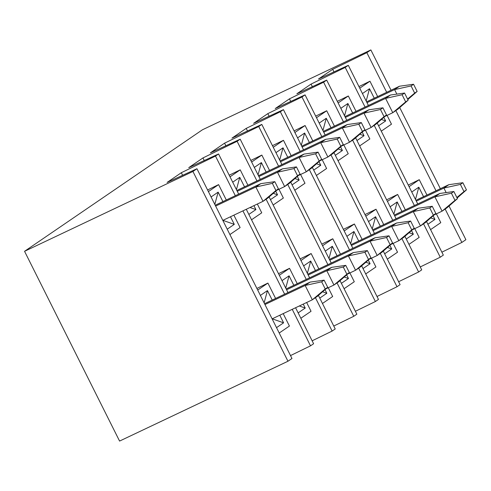 <?xml version="1.0" encoding="UTF-8"?>
<svg xmlns="http://www.w3.org/2000/svg" width="491" height="491" viewBox="0 0 491 491"><rect width="100%" height="100%" fill="white"/><g stroke="black" fill="none" stroke-linecap="round" stroke-linejoin="round"><path stroke-width="0.74" d="M411.084 85.943L414.668 93.106L417.141 91.418L413.557 84.256L411.084 85.943L413.557 84.256L399.527 86.22L366.593 101.833L399.527 86.22L394.586 89.595L399.527 86.22L413.557 84.256L417.141 91.418L407.825 99.556L417.141 91.418L414.668 93.106L411.084 85.943L394.586 89.595L367.01 102.668L394.586 89.595L411.084 85.943M396.851 94.119L394.586 89.595L396.851 94.119M407.573 99.053L414.668 93.106L407.573 99.053M463.977 191.57L466.45 189.882L462.866 182.72L460.392 184.413L463.977 191.57L460.392 184.413L443.895 188.059L448.835 184.684L415.902 200.303L448.835 184.684L443.895 188.059L416.319 201.138L443.895 188.059L446.159 192.582L443.895 188.059L460.392 184.413L462.866 182.72L448.835 184.684L462.866 182.72L466.45 189.882L456.882 197.517L463.977 191.57M457.133 198.026L466.45 189.882L457.133 198.026M454.985 200.359L457.452 198.671L453.868 191.508L451.401 193.196L454.985 200.359L451.401 193.196L434.897 196.848L439.844 193.466L394.273 215.07L439.844 193.466L434.897 196.848L394.696 215.905L434.897 196.848L442.072 211.167L434.118 214.941L442.072 211.167L434.897 196.848L451.401 193.196L453.868 191.508L439.844 193.466L453.868 191.508L457.452 198.671L442.072 211.167L454.985 200.359M447.013 207.791L442.072 211.167L447.013 207.791L457.452 198.671L447.013 207.791M397.704 109.327L392.763 112.703L384.809 116.471L392.763 112.703L385.588 98.378L390.535 95.002L344.97 116.606L390.535 95.002L385.588 98.378L345.388 117.441L385.588 98.378L402.092 94.732L405.676 101.889L408.15 100.201L404.559 93.038L402.092 94.732L404.559 93.038L390.535 95.002L404.559 93.038L408.15 100.201L397.704 109.327L408.15 100.201L405.676 101.889L402.092 94.732L385.588 98.378L392.763 112.703L405.676 101.889L392.763 112.703L397.704 109.327M433.363 215.126L435.83 213.438L432.246 206.281L429.772 207.969L433.363 215.126L429.772 207.969L413.275 211.615L418.215 208.239L372.651 229.843L418.215 208.239L413.275 211.615L373.068 230.678L413.275 211.615L420.449 225.94L412.489 229.714L420.449 225.94L413.275 211.615L429.772 207.969L432.246 206.281L418.215 208.239L432.246 206.281L435.83 213.438L420.449 225.94L433.363 215.126M425.39 222.564L420.449 225.94L425.39 222.564L435.83 213.438L425.39 222.564M376.081 124.1L371.141 127.476L363.187 131.244L371.141 127.476L363.966 113.151L368.913 109.775L323.342 131.379L368.913 109.775L363.966 113.151L323.765 132.214L363.966 113.151L380.464 109.499L384.054 116.662L386.521 114.974L382.937 107.811L380.464 109.499L382.937 107.811L368.913 109.775L382.937 107.811L386.521 114.974L376.081 124.1L386.521 114.974L384.054 116.662L380.464 109.499L363.966 113.151L371.141 127.476L384.054 116.662L371.141 127.476L376.081 124.1M411.734 229.898L414.208 228.211L410.623 221.048L408.15 222.736L411.734 229.898L408.15 222.736L391.652 226.388L396.593 223.012L351.028 244.616L396.593 223.012L391.652 226.388L351.446 245.451L391.652 226.388L398.827 240.713L390.867 244.481L398.827 240.713L391.652 226.388L408.15 222.736L410.623 221.048L396.593 223.012L410.623 221.048L414.208 228.211L398.827 240.713L411.734 229.898M403.768 237.337L398.827 240.713L403.768 237.337L414.208 228.211L403.768 237.337M354.459 138.867L349.518 142.243L341.558 146.017L349.518 142.243L342.344 127.924L347.284 124.548L301.72 146.152L347.284 124.548L342.344 127.924L302.137 146.987L342.344 127.924L358.841 124.272L362.432 131.435L364.899 129.747L361.315 122.584L358.841 124.272L361.315 122.584L347.284 124.548L361.315 122.584L364.899 129.747L354.459 138.867L364.899 129.747L362.432 131.435L358.841 124.272L342.344 127.924L349.518 142.243L362.432 131.435L349.518 142.243L354.459 138.867M390.112 244.671L392.585 242.984L389.001 235.821L386.527 237.509L390.112 244.671L386.527 237.509L370.03 241.161L374.971 237.785L329.406 259.389L374.971 237.785L370.03 241.161L329.823 260.224L370.03 241.161L377.198 255.486L369.244 259.254L377.198 255.486L370.03 241.161L386.527 237.509L389.001 235.821L374.971 237.785L389.001 235.821L392.585 242.984L377.198 255.486L390.112 244.671M382.145 252.104L377.198 255.486L382.145 252.104L392.585 242.984L382.145 252.104M332.837 153.64L327.896 157.016L319.936 160.79L327.896 157.016L320.721 142.697L325.662 139.321L280.097 160.925L325.662 139.321L320.721 142.697L280.514 161.76L320.721 142.697L337.219 139.045L340.803 146.208L343.277 144.52L339.692 137.357L337.219 139.045L339.692 137.357L325.662 139.321L339.692 137.357L343.277 144.52L332.837 153.64L343.277 144.52L340.803 146.208L337.219 139.045L320.721 142.697L327.896 157.016L340.803 146.208L327.896 157.016L332.837 153.64M368.489 259.444L370.963 257.757L367.378 250.594L364.905 252.282L368.489 259.444L364.905 252.282L348.407 255.934L353.348 252.558L307.783 274.162L353.348 252.558L348.407 255.934L308.201 274.997L348.407 255.934L355.576 270.253L347.622 274.027L355.576 270.253L348.407 255.934L364.905 252.282L367.378 250.594L353.348 252.558L367.378 250.594L370.963 257.757L355.576 270.253L368.489 259.444M360.523 266.877L355.576 270.253L360.523 266.877L370.963 257.757L360.523 266.877M311.214 168.413L306.267 171.789L298.313 175.563L306.267 171.789L299.099 157.47L304.039 154.088L258.475 175.692L304.039 154.088L299.099 157.47L258.892 176.527L299.099 157.47L315.596 153.818L319.181 160.98L321.654 159.293L318.07 152.13L315.596 153.818L318.07 152.13L304.039 154.088L318.07 152.13L321.654 159.293L311.214 168.413L321.654 159.293L319.181 160.98L315.596 153.818L299.099 157.47L306.267 171.789L319.181 160.98L306.267 171.789L311.214 168.413M346.867 274.217L349.34 272.53L345.75 265.367L343.283 267.055L346.867 274.217L343.283 267.055L326.785 270.707L331.726 267.331L286.161 288.935L331.726 267.331L326.785 270.707L286.578 289.77L326.785 270.707L333.954 285.026L325.999 288.8L333.954 285.026L326.785 270.707L343.283 267.055L345.75 265.367L331.726 267.331L345.75 265.367L349.34 272.53L333.954 285.026L346.867 274.217M338.894 281.65L333.954 285.026L338.894 281.65L349.34 272.53L338.894 281.65M289.592 183.186L284.645 186.562L276.691 190.336L284.645 186.562L277.476 172.237L282.417 168.861L236.852 190.465L282.417 168.861L277.476 172.237L237.27 191.3L277.476 172.237L293.974 168.591L297.558 175.747L300.032 174.06L296.447 166.903L293.974 168.591L296.447 166.903L282.417 168.861L296.447 166.903L300.032 174.06L289.592 183.186L300.032 174.06L297.558 175.747L293.974 168.591L277.476 172.237L284.645 186.562L297.558 175.747L284.645 186.562L289.592 183.186M325.245 288.99L327.718 287.296L324.128 280.14L321.66 281.828L325.245 288.99L321.66 281.828L305.156 285.474L310.103 282.098L264.539 303.702L310.103 282.098L305.156 285.474L264.956 304.537L305.156 285.474L312.331 299.798L272.124 318.862L312.331 299.798L305.156 285.474L321.66 281.828L324.128 280.14L310.103 282.098L324.128 280.14L327.718 287.296L312.331 299.798L325.245 288.99M317.272 296.423L312.331 299.798L317.272 296.423L327.718 287.296L317.272 296.423M267.963 197.959L263.023 201.335L222.816 220.398L263.023 201.335L255.854 187.01L260.795 183.634L215.23 205.238L260.795 183.634L255.854 187.01L215.647 206.073L255.854 187.01L272.352 183.358L275.936 190.52L278.409 188.832L274.819 181.67L272.352 183.358L274.819 181.67L260.795 183.634L274.819 181.67L278.409 188.832L267.963 197.959L278.409 188.832L275.936 190.52L272.352 183.358L255.854 187.01L263.023 201.335L275.936 190.52L263.023 201.335L267.963 197.959M196.946 168.732L192.932 171.476L287.959 361.241L291.973 358.498L196.946 168.732L291.973 358.498L287.959 361.241L119.577 441.078L24.55 251.306L192.932 171.476L196.946 168.732L167.118 182.419L196.946 168.732M283.589 322.82L272.217 318.819L283.589 322.82L279.79 315.228L283.589 322.82L276.525 327.65L283.589 322.82M267.454 290.598L264.121 302.873L267.454 290.598L260.39 295.422L267.454 290.598L272.198 300.069L267.454 290.598M234.287 224.356L222.914 220.349L234.287 224.356L230.482 216.764L234.287 224.356L227.216 229.187L234.287 224.356M218.145 192.134L214.812 204.403L218.145 192.134L211.081 196.959L218.145 192.134L222.889 201.605L218.145 192.134M279.213 333.021L289.42 326.049L283.19 313.614L289.42 326.049L279.213 333.021M275.604 298.46L267.902 283.086L257.701 290.052L267.902 283.086L256.897 288.45L267.902 283.086L275.604 298.46M218.593 184.616L208.393 191.588L218.593 184.616L226.296 199.99L218.593 184.616L207.589 189.98L218.593 184.616M229.911 234.557L240.111 227.585L233.882 215.15L240.111 227.585L229.911 234.557M215.481 156.07L181.326 172.715L182.621 175.305L181.326 172.715L167.118 182.419L181.326 172.715L215.481 156.07L235.33 195.706L215.481 156.07L218.569 153.959L215.481 156.07M290.512 355.582L310.508 345.836L292.231 309.33L310.508 345.836L313.602 343.731L295.576 307.74L313.602 343.731L310.508 345.836L290.512 355.582M284.639 294.17L242.922 210.866L284.639 294.17M287.99 292.587L246.273 209.276L287.99 292.587M238.681 194.117L218.569 153.959L238.681 194.117M305.218 308.053L299.314 305.973L305.218 308.053L303.242 304.107L305.218 308.053L298.147 312.877L305.218 308.053M289.076 275.825L285.744 288.1L289.076 275.825L282.012 280.649L289.076 275.825L293.821 285.302L289.076 275.825M255.909 209.583L250.005 207.509L255.909 209.583L253.933 205.643L255.909 209.583L248.845 214.414L255.909 209.583M239.768 177.361L236.435 189.63L239.768 177.361L232.703 182.186L239.768 177.361L244.512 186.832L239.768 177.361M300.842 318.248L311.042 311.276L306.642 302.493L311.042 311.276L300.842 318.248M297.227 283.688L289.524 268.313L279.324 275.279L289.524 268.313L278.52 273.677L289.524 268.313L297.227 283.688M240.216 169.843L230.015 176.815L240.216 169.843L247.918 185.217L240.216 169.843L229.211 175.207L240.216 169.843M251.533 219.784L261.734 212.812L257.339 204.029L261.734 212.812L251.533 219.784M237.104 141.298L202.949 157.942L204.244 160.532L202.949 157.942L188.74 167.652L218.569 153.959L188.74 167.652L202.949 157.942L237.104 141.298L256.953 180.934L237.104 141.298L240.191 139.186L237.104 141.298M312.141 340.809L332.131 331.069L315.418 297.687L332.131 331.069L335.224 328.958L318.426 295.416L335.224 328.958L332.131 331.069L312.141 340.809M306.261 279.404L266.11 199.223L306.261 279.404M309.612 277.814L269.117 196.952L309.612 277.814M260.304 179.35L240.191 139.186L260.304 179.35M326.84 293.28L322.587 291.783L326.84 293.28L325.024 289.653L326.84 293.28L319.776 298.105L326.84 293.28M310.699 261.052L307.366 273.327L310.699 261.052L303.634 265.883L310.699 261.052L315.443 270.529L310.699 261.052M277.532 194.817L273.278 193.313L277.532 194.817L275.715 191.189L277.532 194.817L270.467 199.641L277.532 194.817M261.396 162.589L258.057 174.864L261.396 162.589L254.326 167.413L261.396 162.589L266.134 172.059L261.396 162.589M322.464 303.475L332.665 296.509L328.27 287.726L332.665 296.509L322.464 303.475M318.849 268.915L311.147 253.54L300.946 260.512L311.147 253.54L300.142 258.904L311.147 253.54L318.849 268.915M261.844 155.076L251.638 162.042L261.844 155.076L269.541 170.451L261.844 155.076L250.833 160.44L261.844 155.076M273.156 205.011L283.356 198.039L278.962 189.256L283.356 198.039L273.156 205.011M258.726 126.525L224.571 143.169L225.872 145.759L224.571 143.169L210.363 152.879L240.191 139.186L210.363 152.879L224.571 143.169L258.726 126.525L278.575 166.167L258.726 126.525L261.813 124.413L258.726 126.525M333.763 326.042L353.759 316.296L337.041 282.914L353.759 316.296L356.847 314.185L340.048 280.643L356.847 314.185L353.759 316.296L333.763 326.042M327.884 264.631L287.732 184.45L327.884 264.631M331.235 263.041L290.74 182.179L331.235 263.041M281.926 164.577L261.813 124.413L281.926 164.577M348.463 278.507L344.209 277.01L348.463 278.507L346.646 274.88L348.463 278.507L341.398 283.332L348.463 278.507M332.327 246.279L328.988 258.554L332.327 246.279L325.257 251.11L332.327 246.279L337.072 255.756L332.327 246.279M299.154 180.044L294.901 178.546L299.154 180.044L297.337 176.416L299.154 180.044L292.09 184.868L299.154 180.044M283.019 147.816L279.68 160.091L283.019 147.816L275.954 152.646L283.019 147.816L287.763 157.292L283.019 147.816M344.087 288.702L354.287 281.736L349.893 272.953L354.287 281.736L344.087 288.702M340.472 254.142L332.775 238.767L322.569 245.739L332.775 238.767L321.765 244.131L332.775 238.767L340.472 254.142M283.467 140.303L273.26 147.269L283.467 140.303L291.163 155.678L283.467 140.303L272.456 145.667L283.467 140.303M294.778 190.238L304.979 183.272L300.584 174.483L304.979 183.272L294.778 190.238M280.349 111.752L246.194 128.397L247.495 130.987L246.194 128.397L231.985 138.106L261.813 124.413L231.985 138.106L246.194 128.397L280.349 111.752L300.197 151.394L280.349 111.752L283.442 109.64L280.349 111.752M355.386 311.269L375.382 301.523L358.663 268.147L375.382 301.523L378.469 299.412L361.671 265.87L378.469 299.412L375.382 301.523L355.386 311.269M349.506 249.858L309.361 169.677L349.506 249.858M352.857 248.268L312.362 167.406L352.857 248.268M303.548 149.804L283.442 109.64L303.548 149.804M370.085 263.735L365.832 262.237L370.085 263.735L368.268 260.107L370.085 263.735L363.021 268.565L370.085 263.735M353.95 231.513L350.611 243.781L353.95 231.513L346.885 236.337L353.95 231.513L358.694 240.983L353.95 231.513M320.776 165.271L316.523 163.773L320.776 165.271L318.96 161.643L320.776 165.271L313.712 170.095L320.776 165.271M304.641 133.043L301.302 145.318L304.641 133.043L297.577 137.873L304.641 133.043L309.385 142.519L304.641 133.043M365.709 273.935L375.91 266.963L371.515 258.18L375.91 266.963L365.709 273.935M362.094 239.369L354.398 223.994L344.191 230.966L354.398 223.994L343.387 229.358L354.398 223.994L362.094 239.369M305.089 125.53L294.888 132.502L305.089 125.53L312.785 140.905L305.089 125.53L294.084 130.894L305.089 125.53M316.4 175.465L326.607 168.499L322.206 159.716L326.607 168.499L316.4 175.465M301.971 96.979L267.816 113.63L269.117 116.22L267.816 113.63L253.608 123.333L283.442 109.64L253.608 123.333L267.816 113.63L301.971 96.979L321.826 136.621L301.971 96.979L305.064 94.873L301.971 96.979M377.008 296.496L397.004 286.75L380.292 253.374L397.004 286.75L400.091 284.639L383.299 251.097L400.091 284.639L397.004 286.75L377.008 296.496M371.128 235.085L330.983 154.911L371.128 235.085M374.48 233.495L333.99 152.633L374.48 233.495M325.171 135.031L305.064 94.873L325.171 135.031M391.708 248.962L387.454 247.464L391.708 248.962L389.891 245.334L391.708 248.962L384.643 253.792L391.708 248.962M375.572 216.74L372.233 229.009L375.572 216.74L368.508 221.564L375.572 216.74L380.316 226.21L375.572 216.74M342.399 150.498L338.146 149L342.399 150.498L340.582 146.87L342.399 150.498L335.335 155.322L342.399 150.498M326.263 118.276L322.925 130.545L326.263 118.276L319.199 123.1L326.263 118.276L331.008 127.746L326.263 118.276M387.331 259.162L397.538 252.19L393.138 243.407L397.538 252.19L387.331 259.162M383.717 224.596L376.02 209.221L365.82 216.193L376.02 209.221L365.016 214.585L376.02 209.221L383.717 224.596M326.711 110.757L316.511 117.73L326.711 110.757L334.408 126.132L326.711 110.757L315.707 116.121L326.711 110.757M338.023 160.698L348.229 153.726L343.829 144.943L348.229 153.726L338.023 160.698M323.6 82.212L289.445 98.857L290.74 101.447L289.445 98.857L275.23 108.56L305.064 94.873L275.23 108.56L289.445 98.857L323.6 82.212L343.448 121.848L323.6 82.212L326.687 80.101L323.6 82.212M398.631 281.724L418.627 271.977L401.914 238.601L418.627 271.977L421.714 269.866L404.922 236.331L421.714 269.866L418.627 271.977L398.631 281.724M392.757 220.312L352.606 140.138L392.757 220.312M396.102 218.728L355.613 137.861L396.102 218.728M346.799 120.258L326.687 80.101L346.799 120.258M413.33 234.195L409.077 232.691L413.33 234.195L411.513 230.567L413.33 234.195L406.266 239.019L413.33 234.195M397.194 201.967L393.856 214.242L397.194 201.967L390.13 206.791L397.194 201.967L401.939 211.437L397.194 201.967M364.021 135.725L359.768 134.227L364.021 135.725L362.205 132.097L364.021 135.725L356.957 140.555L364.021 135.725M347.886 103.503L344.553 115.772L347.886 103.503L340.822 108.327L347.886 103.503L352.63 112.973L347.886 103.503M408.954 244.389L419.161 237.417L414.76 228.634L419.161 237.417L408.954 244.389M405.339 209.829L397.642 194.454L387.442 201.42L397.642 194.454L386.638 199.819L397.642 194.454L405.339 209.829M348.334 95.984L338.133 102.957L348.334 95.984L356.036 111.359L348.334 95.984L337.329 101.349L348.334 95.984M359.651 145.925L369.852 138.953L365.451 130.17L369.852 138.953L359.651 145.925M345.222 67.439L311.067 84.084L312.362 86.674L311.067 84.084L296.859 93.787L326.687 80.101L296.859 93.787L311.067 84.084L345.222 67.439L365.071 107.075L345.222 67.439L348.309 65.328L345.222 67.439M420.253 266.951L440.249 257.21L423.537 223.828L440.249 257.21L443.336 255.099L426.544 221.558L443.336 255.099L440.249 257.21L420.253 266.951M414.379 205.545L374.228 125.365L414.379 205.545M417.731 203.955L377.235 123.088L417.731 203.955M368.422 105.485L348.309 65.328L318.481 79.02L332.689 69.311L366.845 52.666L386.693 92.302L366.845 52.666L370.858 49.922L366.845 52.666L332.689 69.311L333.984 71.901L332.689 69.311L318.481 79.02L348.309 65.328L368.422 105.485M465.891 239.694L461.871 242.437L441.875 252.178L461.871 242.437L465.891 239.694L449.032 206.03L465.891 239.694M391.474 124.18L381.274 131.152L391.474 124.18L387.074 115.397L391.474 124.18M395.85 110.592L436.002 190.772L395.85 110.592M445.159 209.056L461.871 242.437L445.159 209.056M440.359 188.704L399.723 107.56L440.359 188.704M391.051 90.24L370.858 49.922L202.476 129.759L24.55 251.306L202.476 129.759L370.858 49.922L391.051 90.24M287.959 361.241L192.932 171.476L24.55 251.306L119.577 441.078L287.959 361.241M358.952 86.582L369.956 81.218L377.659 96.586L369.956 81.218L358.952 86.582M408.26 185.046L419.265 179.681L426.967 195.056L419.265 179.681L408.26 185.046M436.382 213.861L440.783 222.65L430.582 229.616L440.783 222.65L436.382 213.861M359.756 88.184L369.956 81.218L359.756 88.184M409.064 186.648L419.265 179.681L409.064 186.648M385.65 120.952L378.579 125.782L385.65 120.952L383.833 117.324L385.65 120.952L381.397 119.454L385.65 120.952M362.444 93.554L369.508 88.73L374.252 98.2L369.508 88.73L366.176 101.005L369.508 88.73L362.444 93.554M434.952 219.422L427.888 224.246L434.952 219.422L433.142 215.795L434.952 219.422L430.699 217.924L434.952 219.422M411.753 192.024L418.817 187.194L423.561 196.67L418.817 187.194L415.484 199.469L418.817 187.194L411.753 192.024"/></g></svg>
